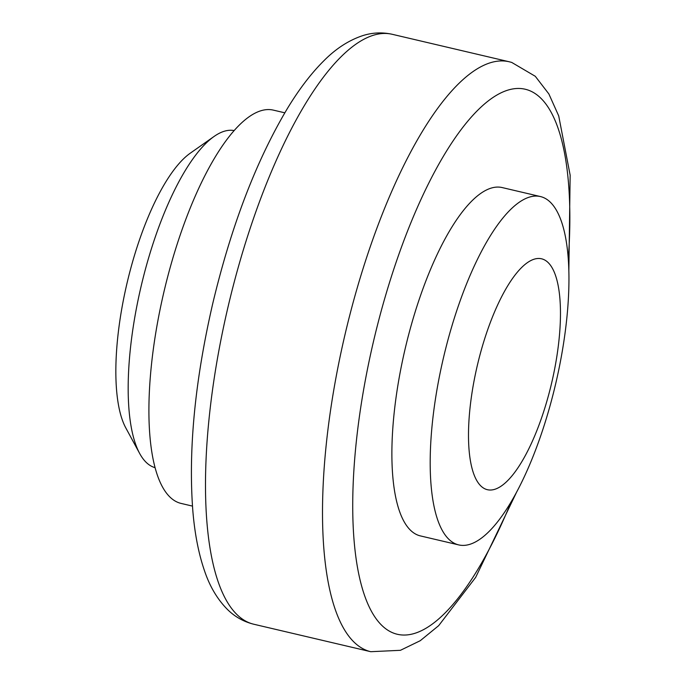 <?xml version="1.0" encoding="UTF-8"?>
<svg xmlns="http://www.w3.org/2000/svg" width="686" height="686" viewBox="0 0 686 686"><rect width="100%" height="100%" fill="white"/><g stroke="black" fill="none" stroke-linecap="round" stroke-linejoin="round"><path stroke-width="1.03" d="M498.465 303.178A118.601 38.184 -76.8 0 1 559.827 330.575A118.601 38.184 -76.8 0 1 485.122 488.929A118.601 38.184 -76.8 0 1 498.465 303.178M475.424 263.553A178.909 57.598 103.2 0 0 430.834 441.527A178.909 57.598 103.2 0 0 458.677 544.898A178.909 57.598 103.2 0 0 555.651 383.894A178.909 57.598 103.2 0 0 540.474 196.565A178.909 57.598 103.2 0 0 475.424 263.553M458.677 544.898L420.381 535.903A178.909 57.598 -76.8 0 1 392.529 432.532A178.909 57.598 -76.8 0 1 437.128 254.557A178.909 57.598 -76.8 0 1 502.178 187.57L540.474 196.565M214.092 136.445L190.314 153.158A150.045 48.303 103.2 0 0 127.013 283.241A150.045 48.303 103.2 0 0 125.795 427.901L139.652 453.455A173.129 55.738 -76.8 0 1 141.059 286.542A173.129 55.738 -76.8 0 1 214.092 136.445A173.129 55.738 -76.8 0 1 234.2 130.58M155.045 467.655A173.129 55.738 -76.8 0 1 139.652 453.455M284.81 112.813L273.414 110.137A201.993 65.024 103.2 0 0 163.928 291.91A201.993 65.024 103.2 0 0 181.061 503.413L192.457 506.097M370.74 651.7L253.717 624.217A302.98 97.541 -76.8 0 1 228.026 306.959A302.98 97.541 -76.8 0 1 392.246 34.3L509.269 61.783A302.98 97.541 103.2 0 0 345.041 334.442A302.98 97.541 103.2 0 0 370.74 651.7L400.427 650.311L420.261 640.698L438.671 625.658L475.664 577.38L516.832 491.673M511.396 501.372A279.897 90.106 -76.8 0 1 373.424 614.707A279.897 90.106 -76.8 0 1 385.172 296.944A279.897 90.106 -76.8 0 1 526.616 89.6A279.897 90.106 -76.8 0 1 568.308 258.999M509.269 61.783L511.687 62.409L535.286 76.292L548.869 93.948L558.713 115.908L570.152 175.17L568.857 270.113M253.717 624.217C243.744 621.73 235.092 616.911 227.752 609.76C217.531 599.555 209.77 586.521 204.471 570.666C198.631 553.688 194.747 533.785 192.843 510.967C188.221 450.282 194.858 381.133 212.746 303.538C231.251 226.028 256.084 161.099 287.254 108.74C299.01 89.326 311.212 73.333 323.878 60.762C335.788 48.723 348.66 40.371 362.491 35.715C372.266 32.559 382.179 32.088 392.246 34.3"/></g></svg>
